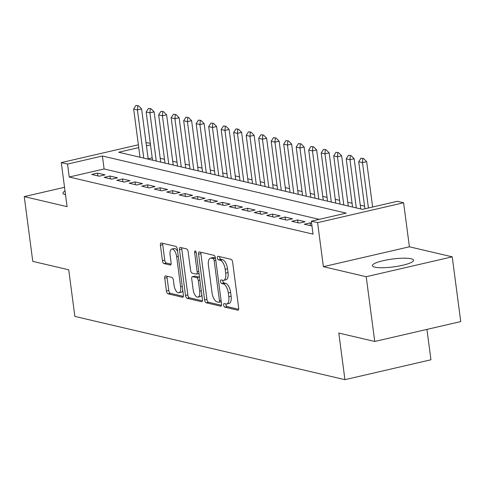<?xml version="1.0" encoding="UTF-8"?>
<svg xmlns="http://www.w3.org/2000/svg" width="485" height="485" viewBox="0 0 485 485"><rect width="100%" height="100%" fill="white"/><g stroke="black" fill="none" stroke-linecap="round" stroke-linejoin="round"><path stroke-width="0.73" d="M223.633 305.144A1.831 0.812 -103 0 0 224.725 307.126L237.765 310.182A2.613 1.158 -103 0 0 238.02 310.182A2.613 1.158 -103 0 0 238.656 307.926L232.63 262.161A2.613 1.158 -103 0 0 231.072 259.329L218.032 256.274A1.831 0.812 -103 0 0 217.856 256.274A1.831 0.812 -103 0 0 217.407 257.856A1.831 0.812 -103 0 0 218.499 259.833L220.19 260.233A8.36 3.704 -103 0 1 225.185 269.284L225.689 273.097A8.36 3.704 -103 0 1 223.646 280.324A8.36 3.704 -103 0 1 222.833 280.318L221.142 279.924A1.831 0.812 -103 0 0 220.966 279.918A1.831 0.812 -103 0 0 220.517 281.5A1.831 0.812 -103 0 0 221.615 283.483L223.3 283.877A8.36 3.704 -103 0 1 228.302 292.934L228.799 296.747A8.36 3.704 -103 0 1 226.756 303.968A8.36 3.704 -103 0 1 225.943 303.962L224.258 303.568A1.831 0.812 -103 0 0 224.082 303.561A1.831 0.812 -103 0 0 223.633 305.144M225.931 303.956A1.831 0.812 -103 0 0 225.955 304.604A1.831 0.812 -103 0 0 227.053 306.587L238.632 309.303M219.705 256.668A1.831 0.812 -103 0 0 219.729 257.317A1.831 0.812 -103 0 0 220.827 259.299L222.512 259.693L220.19 260.233M222.821 280.312A1.831 0.812 -103 0 0 222.845 280.96A1.831 0.812 -103 0 0 223.937 282.943L225.628 283.337L223.3 283.877M65.02 191.06A20.758 3.965 -7.5 0 0 62.929 193.188A20.758 3.965 -7.5 0 0 65.378 194.667A20.758 3.965 -7.5 0 0 65.499 194.697M374.832 267.156A20.758 3.965 -7.5 0 0 398.24 266.162A20.758 3.965 -7.5 0 0 413.547 260.257A20.758 3.965 -7.5 0 0 411.098 258.772A20.758 3.965 -7.5 0 0 387.685 259.772A20.758 3.965 -7.5 0 0 372.383 265.677A20.758 3.965 -7.5 0 0 374.832 267.156M165.634 275.91A2.613 1.158 -103 0 0 165.385 275.91A2.613 1.158 -103 0 0 164.742 278.166L166.434 291.006A2.613 1.158 -103 0 0 167.998 293.837L182.475 297.226A2.613 1.158 -103 0 0 182.73 297.232A2.613 1.158 -103 0 0 183.372 294.971L177.346 249.211A2.613 1.158 -103 0 0 175.782 246.38L161.299 242.985A2.613 1.158 -103 0 0 161.05 242.985A2.613 1.158 -103 0 0 160.408 245.24L162.451 260.748A2.613 1.158 -103 0 0 164.015 263.579L170.211 265.034A2.613 1.158 -103 0 0 170.465 265.034A2.613 1.158 -103 0 0 171.102 262.779L170.089 255.086A6.99 3.098 -103 0 1 171.799 249.047A6.99 3.098 -103 0 1 176.655 256.626L180.62 286.756A6.99 3.098 -103 0 1 178.916 292.794A6.99 3.098 -103 0 1 174.054 285.216L173.394 280.197A2.613 1.158 -103 0 0 171.835 277.365L165.634 275.91M319.239 219.359L104.105 168.962L69.234 177.025L67.53 164.075L61.274 162.608L138.377 144.785M374.735 341.47L366.211 276.717L452.226 256.832L460.75 321.585L374.735 341.47L338.791 333.049L344.926 379.676L74.86 316.414L68.724 269.787L32.774 261.366L24.25 196.613L67.075 206.646L61.274 162.608M452.226 256.832L409.401 246.798L323.386 266.683L366.211 276.717M323.386 266.683L317.59 222.651L311.34 221.184L346.211 213.127L102.396 156.012L67.53 164.075M69.234 177.025L313.043 234.14L311.34 221.184M204.603 299.948A2.613 1.158 -103 0 0 206.161 302.779L220.645 306.168A2.613 1.158 -103 0 0 220.899 306.174A2.613 1.158 -103 0 0 221.536 303.913L215.51 258.147A2.613 1.158 -103 0 0 213.952 255.322L199.468 251.927A2.613 1.158 -103 0 0 199.214 251.927A2.613 1.158 -103 0 0 198.577 254.182L204.603 299.948L206.925 299.409A2.613 1.158 -103 0 0 208.489 302.24L221.512 305.289M201.56 301.7L187.083 298.305A2.613 1.158 -103 0 1 185.519 295.474L179.492 249.714A2.613 1.158 -103 0 1 180.129 247.453A2.613 1.158 -103 0 1 180.384 247.459L186.586 248.908A2.613 1.158 -103 0 1 188.144 251.739L190.587 270.297A2.613 1.158 -103 0 0 192.151 273.128L196.261 274.092A2.613 1.158 -103 0 0 196.516 274.098A2.613 1.158 -103 0 0 197.152 271.836L194.612 252.515A1.831 0.812 -103 0 1 195.055 250.933A1.831 0.812 -103 0 1 196.328 252.915L202.451 299.445A2.613 1.158 -103 0 1 201.815 301.7A2.613 1.158 -103 0 1 201.56 301.7L202.039 301.591M64.529 187.301L24.25 196.613M311.606 223.252L310.079 222.894L304.265 224.24L311.964 225.949M291.764 221.305L299.263 223.064L305.077 221.724L297.572 219.966L291.764 221.305M279.257 218.377L286.762 220.135L292.57 218.796L285.071 217.037L279.257 218.377M266.756 215.449L274.255 217.207L280.069 215.861L272.57 214.109L266.756 215.449M254.255 212.521L261.754 214.279L267.568 212.933L260.063 211.181L254.255 212.521M241.748 209.593L249.254 211.351L255.061 210.005L247.562 208.247L241.748 209.593M229.247 206.665L236.747 208.423L242.561 207.077L235.061 205.319L229.247 206.665M216.746 203.736L224.246 205.494L230.06 204.149L222.554 202.39L216.746 203.736M204.24 200.808L211.745 202.566L217.553 201.22L210.053 199.462L204.24 200.808M191.739 197.88L199.238 199.632L205.052 198.292L197.553 196.534L191.739 197.88M179.232 194.946L186.737 196.704L192.551 195.364L185.046 193.606L179.232 194.946M166.731 192.018L174.236 193.776L180.044 192.436L172.545 190.678L166.731 192.018M154.23 189.089L161.729 190.847L167.543 189.508L160.038 187.75L154.23 189.089M141.723 186.161L149.228 187.919L155.036 186.573L147.537 184.821L141.723 186.161M129.222 183.233L136.721 184.991L142.535 183.645L135.036 181.887L129.222 183.233M116.721 180.305L124.221 182.063L130.035 180.717L122.529 178.959L116.721 180.305M104.214 177.377L111.72 179.135L117.528 177.789L110.028 176.031L104.214 177.377M105.027 174.861L97.527 173.103L91.713 174.448L99.213 176.207L105.027 174.861M364.568 206.173L360.27 205.167M352.068 203.245L347.763 202.239M339.567 200.317L335.262 199.305M327.06 197.389L322.761 196.376M314.559 194.455L310.254 193.448M302.058 191.526L297.754 190.52M289.551 188.598L285.247 187.592M277.05 185.67L272.746 184.664M264.549 182.742L260.245 181.736M252.042 179.814L247.738 178.807M239.541 176.886L235.237 175.879M227.035 173.957L222.736 172.945M214.534 171.029L210.229 170.017M202.033 168.095L197.728 167.089M189.526 165.167L185.228 164.16M177.025 162.239L172.721 161.232M164.524 159.31L160.22 158.304M152.211 157.843L148.161 158.777M344.926 379.676L430.941 359.791L426.939 329.4M146.088 143.002L147.288 142.723L150.314 143.433M138.746 147.61L118.673 152.248L362.483 209.362L397.354 201.299L403.605 202.766L317.59 222.651M409.401 246.798L403.605 202.766M150.508 144.888L146.458 145.827M104.105 168.962L102.396 156.012M310.079 222.894L310.442 225.683M297.572 219.966L297.942 222.754M285.071 217.037L285.441 219.826M272.57 214.109L272.934 216.898M260.063 211.181L260.433 213.97M247.562 208.247L247.932 211.042M235.061 205.319L235.425 208.113M222.554 202.39L222.924 205.185M210.053 199.462L210.417 202.251M197.553 196.534L197.916 199.323M185.046 193.606L185.415 196.395M172.545 190.678L172.909 193.466M160.038 187.75L160.408 190.538M147.537 184.821L147.907 187.61M135.036 181.887L135.4 184.682M122.529 178.959L122.899 181.754M110.028 176.031L110.398 178.826M97.527 173.103L97.891 175.891M226.756 303.968L229.084 303.434A8.36 3.704 -103 0 0 231.127 296.208L228.799 296.747M225.628 283.337A8.36 3.704 -103 0 1 230.624 292.394L231.127 296.208M223.646 280.324L225.968 279.79A8.36 3.704 -103 0 0 228.011 272.564L225.689 273.097M222.512 259.693A8.36 3.704 -103 0 1 227.513 268.751L228.011 272.564M200.923 252.267A2.613 1.158 -103 0 0 200.899 253.643L206.925 299.409M218.826 302.294A1.831 0.812 -103 0 0 219.002 302.294A1.831 0.812 -103 0 0 219.45 300.718L214.164 260.542A1.831 0.812 -103 0 0 213.067 258.566L211.29 258.147A8.36 3.704 -103 0 0 210.478 258.135A8.36 3.704 -103 0 0 208.435 265.362L212.048 292.819A8.36 3.704 -103 0 0 217.05 301.876L218.826 302.294M221.154 301.755A1.831 0.812 -103 0 0 221.257 301.767L219.002 302.294M215.504 258.062A1.831 0.812 -103 0 0 215.395 258.026L213.067 258.566M210.478 258.135L212.8 257.602A8.36 3.704 -103 0 1 213.612 257.608L215.395 258.026M202.433 300.821L189.405 297.772L187.083 298.305M181.839 247.799A2.613 1.158 -103 0 0 181.814 249.175L187.84 294.941A2.613 1.158 -103 0 0 189.405 297.772M198.589 273.552A2.613 1.158 -103 0 0 198.838 273.558A2.613 1.158 -103 0 0 199.032 273.467M193.121 289.557A6.99 3.098 -103 0 0 197.983 297.135A6.99 3.098 -103 0 0 199.693 291.097L198.292 280.482A2.613 1.158 -103 0 0 196.728 277.65L192.618 276.686A2.613 1.158 -103 0 0 192.363 276.686A2.613 1.158 -103 0 0 191.727 278.942L193.121 289.557M197.983 297.135L200.305 296.602A6.99 3.098 -103 0 0 201.833 294.716M199.553 277.42A2.613 1.158 -103 0 0 199.056 277.117L196.728 277.65M194.461 276.262A2.613 1.158 -103 0 1 194.691 276.147A2.613 1.158 -103 0 1 194.946 276.153L199.056 277.117M178.916 292.794L181.238 292.255A6.99 3.098 -103 0 0 182.766 290.376M177.655 251.576A6.99 3.098 -103 0 0 174.121 248.508L171.799 249.047M162.76 243.331A2.613 1.158 -103 0 0 162.736 244.707L164.773 260.215A2.613 1.158 -103 0 0 166.337 263.046L171.078 264.155M167.095 276.256A2.613 1.158 -103 0 0 167.07 277.632L168.756 290.466A2.613 1.158 -103 0 0 170.32 293.298L183.348 296.353M372.632 207.016L366.66 161.669L362.477 162.633L358.724 161.754L364.914 208.799M363.532 158.48L360.961 158.201L363.532 158.48L366.66 161.669M368.442 207.986L362.477 162.633L362.835 158.643M358.724 161.754L360.961 158.201M360.767 208.962L354.153 158.734L349.97 159.704L346.217 158.825L352.565 207.04M351.031 155.552L348.46 155.273L351.031 155.552L354.153 158.734M356.317 207.919L349.97 159.704L350.334 155.715M346.217 158.825L348.46 155.273M348.266 206.034L341.652 155.806L337.469 156.776L333.716 155.897L340.064 204.112M338.53 152.623L335.953 152.345L338.53 152.623L341.652 155.806M343.816 204.991L337.469 156.776L337.833 152.787M333.716 155.897L335.953 152.345M335.759 203.106L329.151 152.878L324.962 153.848L321.216 152.969L327.563 201.184M326.023 149.695L323.453 149.416L326.023 149.695L329.151 152.878M331.31 202.063L324.962 153.848L325.326 149.859M321.216 152.969L323.453 149.416M323.259 200.172L316.644 149.95L312.461 150.92L308.709 150.041L315.056 198.256M313.522 146.767L310.952 146.488L313.522 146.767L316.644 149.95M318.809 199.135L312.461 150.92L312.825 146.931M308.709 150.041L310.952 146.488M310.758 197.243L304.143 147.022L299.96 147.992L296.208 147.113L302.555 195.322M301.021 143.839L298.445 143.56L301.021 143.839L304.143 147.022M306.308 196.201L299.96 147.992L300.324 143.996M296.208 147.113L298.445 143.56M298.251 194.315L291.643 144.094L287.453 145.057L283.707 144.184L290.054 192.393M288.514 140.911L285.944 140.632L288.514 140.911L291.643 144.094M293.801 193.272L287.453 145.057L287.817 141.068M283.707 144.184L285.944 140.632M285.75 191.387L279.136 141.165L274.953 142.129L271.2 141.25L277.547 189.465M276.013 137.982L273.437 137.704L276.013 137.982L279.136 141.165M281.3 190.344L274.953 142.129L275.316 138.14M271.2 141.25L273.437 137.704M273.249 188.459L266.635 138.237L262.452 139.201L258.699 138.322L265.046 186.537M263.507 135.048L260.936 134.775L263.507 135.048L266.635 138.237M268.799 187.416L262.452 139.201L262.809 135.212M258.699 138.322L260.936 134.775M260.742 185.531L254.134 135.309L249.945 136.273L246.198 135.394L252.546 183.609M251.006 132.12L248.435 131.847L251.006 132.12L254.134 135.309M256.292 184.488L249.945 136.273L250.308 132.284M246.198 135.394L248.435 131.847M248.241 182.602L241.627 132.375L237.444 133.345L233.691 132.466L240.039 180.681M238.505 129.192L235.928 128.913L238.505 129.192L241.627 132.375M243.791 181.56L237.444 133.345L237.808 129.356M233.691 132.466L235.928 128.913M235.734 179.674L229.126 129.446L224.943 130.416L221.19 129.537L227.538 177.752M225.998 126.264L223.427 125.985L225.998 126.264L229.126 129.446M231.29 178.632L224.943 130.416L225.301 126.427M221.19 129.537L223.427 125.985M223.233 176.746L216.619 126.518L212.436 127.488L208.683 126.609L215.031 174.824M213.497 123.335L210.927 123.057L213.497 123.335L216.619 126.518M218.783 175.703L212.436 127.488L212.8 123.499M208.683 126.609L210.927 123.057M210.732 173.812L204.118 123.59L199.935 124.56L196.183 123.681L202.53 171.896M200.996 120.407L198.42 120.128L200.996 120.407L204.118 123.59M206.283 172.775L199.935 124.56L200.299 120.571M196.183 123.681L198.42 120.128M198.226 170.884L191.617 120.662L187.428 121.632L183.682 120.753L190.029 168.968M188.489 117.479L185.919 117.2L188.489 117.479L191.617 120.662M193.776 169.841L187.428 121.632L187.792 117.637M183.682 120.753L185.919 117.2M185.725 167.956L179.11 117.734L174.927 118.698L171.175 117.825L177.522 166.034M175.988 114.551L173.418 114.272L175.988 114.551L179.11 117.734M181.275 166.913L174.927 118.698L175.291 114.709M171.175 117.825L173.418 114.272M173.224 165.027L166.61 114.806L162.427 115.769L158.674 114.89L165.021 163.106M163.487 111.623L160.911 111.344L163.487 111.623L166.61 114.806M168.774 163.985L162.427 115.769L162.79 111.78M158.674 114.89L160.911 111.344M160.717 162.099L154.109 111.877L149.92 112.841L146.173 111.962L152.52 160.177M150.98 108.695L148.41 108.416L150.98 108.695L154.109 111.877M156.267 161.056L149.92 112.841L150.283 108.852M146.173 111.962L148.41 108.416M148.216 159.171L141.602 108.949L137.419 109.913L133.666 109.034L140.013 157.249M138.48 105.76L135.903 105.487L138.48 105.76L141.602 108.949M143.766 158.128L137.419 109.913L137.782 105.924M133.666 109.034L135.903 105.487M227.053 306.587L224.725 307.126M220.827 259.299L218.499 259.833M223.937 282.943L221.615 283.483M230.624 292.394L228.302 292.934M227.513 268.751L225.185 269.284M238.244 310.067L237.765 310.182M200.899 253.643L198.577 254.182M221.124 306.059L220.645 306.168M208.489 302.24L206.161 302.779M221.069 300.342L219.45 300.718M215.776 260.172L214.164 260.542M213.612 257.608L211.29 258.147M187.84 294.941L185.519 295.474M181.814 249.175L179.492 249.714M198.771 271.461L197.152 271.836M196.152 252.158L194.612 252.515M201.305 290.721L199.693 291.097M199.911 280.106L198.292 280.482M194.946 276.153L192.618 276.686M182.239 286.38L180.62 286.756M178.274 256.25L176.655 256.626M170.69 264.919L170.211 265.034M166.337 263.046L164.015 263.579M164.773 260.215L162.451 260.748M162.736 244.707L160.408 245.24M182.96 297.117L182.475 297.226M170.32 293.298L167.998 293.837M168.756 290.466L166.434 291.006M167.07 277.632L164.742 278.166M198.838 273.558L196.516 274.098M194.691 276.147L192.363 276.686"/></g></svg>
